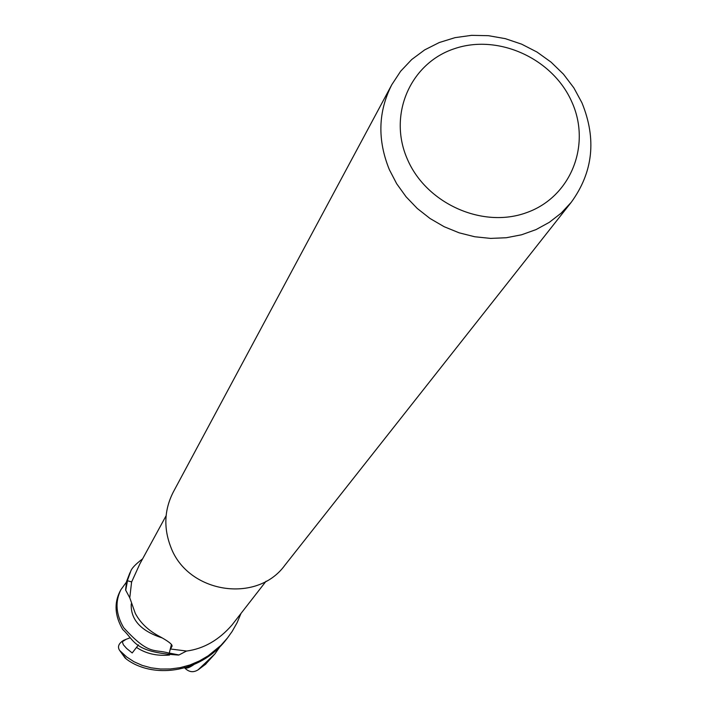 <?xml version="1.0" encoding="UTF-8"?>
<svg xmlns="http://www.w3.org/2000/svg" width="707" height="707" viewBox="0 0 707 707"><rect width="100%" height="100%" fill="white"/><g stroke="black" fill="none" stroke-linecap="round" stroke-linejoin="round"><path stroke-width="1.06" d="M120.95 589.62L119.987 591.423C113.96 603.283 114.87 615.965 122.718 629.486C134.993 640.507 132.81 652.234 178.703 655.071L169.265 653.065L171.456 644.439L169.229 653.206C153.896 648.619 149.637 656.14 123.725 627.745C115.842 614.286 114.914 601.577 120.95 589.62L126.376 582.214M129.743 573.236L126.535 581.534L125.599 590.009L129.779 597.813L135.293 613.384C140.136 622.46 147.692 629.857 157.961 635.584C167.895 640.86 172.588 644.422 172.031 646.26L170.502 648.999L186.648 651.041C203.713 648.761 218.799 640.118 231.905 625.112L266.053 581.234M571.247 202.29L284.903 565.202C256.818 604.132 187.496 593.173 170.687 546.758C163.467 527.855 164.333 509.614 173.286 492.054L391.811 84.69L400.639 71.239L411.695 59.538L424.686 49.888L439.259 42.535L455.034 37.648L471.587 35.35L488.493 35.695L505.319 38.655L521.633 44.161L537.011 52.053L551.071 62.145L563.452 74.164L573.828 87.818L581.923 102.754C596.726 138.943 593.164 172.119 571.247 202.29L561.128 213.169L549.295 222.343L536.021 229.607L521.598 234.777L506.345 237.738L490.614 238.4L474.751 236.757L459.143 232.824L444.137 226.7L430.077 218.525L417.289 208.485L406.083 196.802L396.698 183.767L389.354 169.662C377.291 139.924 378.104 111.591 391.811 84.69M571.839 101.932C591.529 145.2 570.673 197.253 526.406 212.701C482.43 228.803 426.135 203.51 407.303 159.031C387.816 114.773 410.325 63.17 454.371 48.712C498.143 33.6 552.786 58.434 571.839 101.932M171.642 644.696L170.502 648.999M171.509 644.51L169.265 653.065L178.986 654.956L186.507 651.041M166.11 515.73L139.818 563.974L131.59 582.055L129.779 597.813M131.661 581.914L127.481 580.756L125.722 590.292L127.481 580.756L131.67 581.888L127.34 580.712L130.609 571.627C131.484 568.463 135.488 564.213 142.602 558.866M240.999 613.429L237.128 622.628L232.188 631.378L227.477 637.979L220.955 645.332L208.185 655.813L199.436 660.93L189.962 664.96L180.152 667.655L170.334 668.972L160.507 669.025L151.121 667.832L142.213 665.393L133.968 661.717L126.739 657.015L119.66 650.475C117.282 646.878 118.573 643.511 123.539 640.374L126.023 639.34L122.32 641.753L123.345 644.749L126.641 648.469L132.2 652.959L138.457 644.881M178.703 655.071L169.229 653.206M220.089 646.543L214.893 653.931L198.163 669.785C193.32 672.852 188.796 672.189 184.589 667.815M205.251 664.562L214.893 653.931M184.174 666.719C185.199 669.114 188.495 668.362 194.072 664.465M124.83 657.678L126.182 658.915C151.422 678.393 199.268 674.513 226.196 639.614L226.903 638.704M126.023 639.34L129.681 637.953M125.599 590.009L127.34 580.712M172.066 645.677L171.916 646.516M206.011 663.9L198.8 669.352M131.237 603.884C130.521 619.579 140.781 630.909 162 637.855M136.566 647.444C145.951 653.657 156.936 656.193 169.521 655.044M126.182 658.915L120.57 651.589M227.477 637.979L226.196 639.605M130.609 571.627L129.593 573.518M198.163 669.785L205.719 664.165M125.139 658.031L119.66 650.475"/></g></svg>
